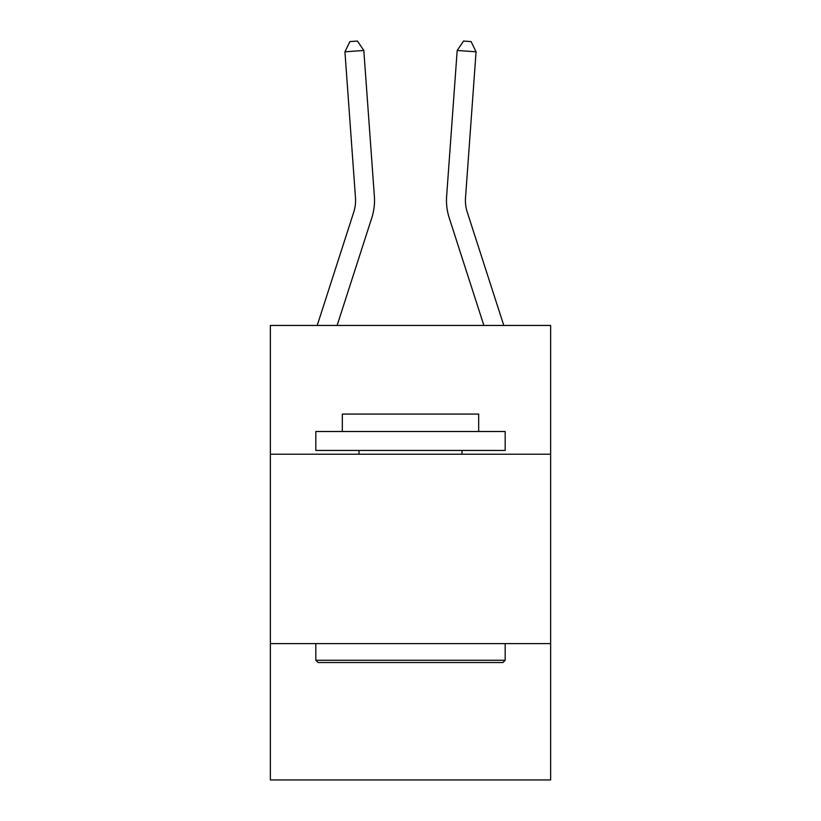 <?xml version="1.0" encoding="UTF-8"?>
<svg xmlns="http://www.w3.org/2000/svg" width="821" height="821" viewBox="0 0 821 821"><rect width="100%" height="100%" fill="white"/><g stroke="black" fill="none" stroke-linecap="round" stroke-linejoin="round"><path stroke-width="1.23" d="M550.634 454.229L550.634 325.455L270.366 325.455L270.366 454.229L550.634 454.229L550.634 779.95L270.366 779.95L270.366 454.229M550.634 643.602L270.366 643.602M317.214 325.455L353.759 212.095A37.879 37.879 -2.6 0 0 355.483 197.738L344.933 51.826L363.816 50.461L374.376 196.373A56.813 56.813 0 0 1 371.78 217.904L337.113 325.455M503.786 325.455L467.241 212.095A37.879 37.879 0 0 1 465.517 197.738L476.067 51.826L457.184 50.461L446.624 196.373A56.813 56.813 0 0 0 449.22 217.904L483.887 325.455M457.184 50.461L446.624 196.373L457.184 50.461L446.624 196.373L457.184 50.461L446.624 196.373L457.184 50.461L446.624 196.373L457.184 50.461L446.624 196.373L457.184 50.461L446.624 196.373L457.184 50.461L446.624 196.373L457.184 50.461L446.624 196.373L457.184 50.461L446.624 196.373L457.184 50.461L446.624 196.373L457.184 50.461L446.624 196.373L457.184 50.461L446.624 196.373L457.184 50.461L446.624 196.373L457.184 50.461L446.624 196.373L457.184 50.461L446.624 196.373L457.184 50.461L446.624 196.373L457.184 50.461L446.624 196.373L457.184 50.461L446.624 196.373L457.184 50.461L463.557 41.05L471.11 41.594L476.067 51.826M467.241 212.095A37.879 37.879 0 0 1 465.517 197.738A37.879 37.879 0 0 0 467.241 212.095A37.879 37.879 0 0 1 465.517 197.738A37.879 37.879 0 0 0 467.241 212.095A37.879 37.879 0 0 1 465.517 197.738A37.879 37.879 0 0 0 467.241 212.095A37.879 37.879 0 0 1 465.517 197.738A37.879 37.879 0 0 0 467.241 212.095A37.879 37.879 0 0 1 465.517 197.738A37.879 37.879 0 0 0 467.241 212.095A37.879 37.879 0 0 1 465.517 197.738A37.879 37.879 0 0 0 467.241 212.095A37.879 37.879 0 0 1 465.517 197.738A37.879 37.879 0 0 0 467.241 212.095A37.879 37.879 0 0 1 465.517 197.738A37.879 37.879 0 0 0 467.241 212.095A37.879 37.879 0 0 1 465.517 197.738A37.879 37.879 0 0 0 467.241 212.095A37.879 37.879 0 0 1 465.517 197.738A37.879 37.879 0 0 0 467.241 212.095A37.879 37.879 0 0 1 465.517 197.738A37.879 37.879 0 0 0 467.241 212.095A37.879 37.879 0 0 1 465.517 197.738A37.879 37.879 0 0 0 467.241 212.095A37.879 37.879 0 0 1 465.517 197.738A37.879 37.879 0 0 0 467.241 212.095A37.879 37.879 0 0 1 465.517 197.738A37.879 37.879 0 0 0 467.241 212.095A37.879 37.879 0 0 1 465.517 197.738A37.879 37.879 0 0 0 467.241 212.095A37.879 37.879 0 0 1 465.517 197.738A37.879 37.879 0 0 0 467.241 212.095A37.879 37.879 0 0 1 465.517 197.738A37.879 37.879 0 0 0 467.241 212.095A37.879 37.879 0 0 1 465.517 197.738M318.086 662.537L315.818 660.269L505.182 660.269L502.914 662.537L318.086 662.537M505.182 431.507L505.182 450.442L315.818 450.442L315.818 431.507L505.182 431.507M342.326 431.507L342.326 414.082L478.674 414.082L478.674 431.507M505.182 643.602L505.182 660.269M315.818 643.602L315.818 660.269M462.007 450.442L462.007 454.229M358.993 450.442L358.993 454.229M353.759 212.095A37.879 37.879 0 0 0 355.483 197.738A37.879 37.879 0 0 1 353.759 212.095A37.879 37.879 0 0 0 355.483 197.738A37.879 37.879 0 0 1 353.759 212.095A37.879 37.879 0 0 0 355.483 197.738A37.879 37.879 0 0 1 353.759 212.095A37.879 37.879 0 0 0 355.483 197.738A37.879 37.879 0 0 1 353.759 212.095M344.933 51.826L349.89 41.594L357.443 41.05L363.816 50.461"/></g></svg>
